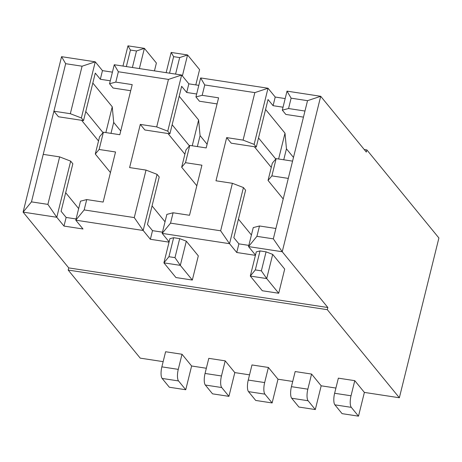 <?xml version="1.0" encoding="UTF-8"?>
<svg xmlns="http://www.w3.org/2000/svg" width="462" height="462" viewBox="0 0 462 462"><rect width="100%" height="100%" fill="white"/><g stroke="black" fill="none" stroke-linecap="round" stroke-linejoin="round"><path stroke-width="0.69" d="M251.981 364.951L248.244 380.064A9.217 2.928 98.7 0 0 248.51 391.637L255.711 400.444L272.124 402.951L278.003 379.204L268.393 367.457L251.981 364.951M248.51 391.637L264.917 394.144L272.124 402.951M264.917 394.144A9.217 2.928 -81.3 0 1 264.657 382.571L268.393 367.457M292.723 381.456L278.003 379.204M311.584 374.064L295.172 371.552L291.43 386.665A9.217 2.928 98.7 0 0 291.695 398.238L298.902 407.045L315.309 409.557L321.188 385.805L311.584 374.064L307.842 389.177A9.217 2.928 -81.3 0 0 308.108 400.75L315.309 409.557M335.909 388.057L321.188 385.805M354.776 380.665L338.363 378.159L334.621 393.272A9.217 2.928 98.7 0 0 334.886 404.845L342.088 413.652L358.5 416.158L364.379 392.411L354.776 380.665L351.033 395.778A9.217 2.928 -81.3 0 0 351.299 407.351L358.5 416.158M273.331 238.854L275.895 228.488L259.488 225.982L256.918 236.342L273.331 238.854L282.236 251.744L327.858 307.525L327.321 309.684L399.359 397.759L364.379 392.411M327.321 309.684L68.191 270.062L140.229 358.137L163.155 361.642M182.016 354.256L165.604 351.744L161.867 366.857A9.217 2.928 98.7 0 0 162.127 378.43L169.335 387.237L185.747 389.743L191.62 365.996L182.016 354.256L178.274 369.369A9.217 2.928 -81.3 0 0 178.54 380.936L185.747 389.743M206.347 368.249L191.62 365.996M225.208 360.857L208.795 358.345L205.053 373.458A9.217 2.928 98.7 0 0 205.319 385.031L212.52 393.838L228.933 396.35L234.812 372.597L225.208 360.857L221.465 375.97A9.217 2.928 -81.3 0 0 221.731 387.543L228.933 396.35M249.532 374.849L234.812 372.597M399.359 397.759L438.9 237.988L366.863 149.913L364.235 149.515M156.705 126.911L168.457 79.412L118.359 71.749L114.258 64.732L109.558 83.732L115.795 82.115L132.207 84.621L119.814 134.713L103.401 132.201L99.567 136.758L95.288 154.025L99.128 149.474L115.535 151.986L103.141 202.073L86.729 199.567L80.492 201.184L75.791 220.178L84.165 209.927L134.263 217.59L146.021 170.091L129.608 167.579L140.292 124.399L156.705 126.911L167.746 131.168L169.906 133.807L144.854 129.978L140.292 124.399M86.729 199.567L84.165 209.927M118.359 71.749L115.795 82.115M70.328 113.704L81.364 117.96L83.524 120.599L58.478 116.77L53.915 111.192L70.328 113.704L82.08 66.205L95.259 61.827L81.364 117.96M59.638 156.884L70.68 161.14L56.786 217.273L47.886 204.383L59.638 156.884L43.226 154.377L31.474 201.871L47.886 204.383M112.422 72.153L102.46 70.634L100.323 79.268L110.285 80.792M169.04 242.146L150.369 239.287L152.506 230.653L147.465 224.486L159.217 176.986L157.057 174.347L143.168 230.48L75.791 220.178L82.993 228.99L63.993 226.08L66.13 217.446L76.091 218.971M103.401 132.201L99.128 149.474M110.984 133.362L113.692 122.413L120.726 131.012M105.856 132.582L112.243 106.78L113.692 122.413M65.679 192.712L78.661 208.581M70.68 161.14L72.84 163.785L61.088 211.278L66.13 217.446M81.612 120.311L98.522 140.979M85.77 111.533L103.032 132.64M92.822 83.033L112.243 106.78M100.323 79.268L95.282 73.106L83.524 120.599M130.7 90.714L113.063 88.017L109.558 83.732M95.288 154.025L110.447 172.557M63.993 226.08L56.786 217.273L23.1 212.122L31.474 201.871M102.46 70.634L95.259 61.827L61.567 56.676L65.668 63.692L43.226 154.377M268.047 180.44L271.881 175.889L288.294 178.401L292.567 161.128L276.155 158.616L272.32 163.167L268.047 180.44L283.2 198.972M276.155 158.616L271.881 175.889M255.417 255.353L236.746 252.495L229.545 243.688L243.434 187.555L232.398 183.298L215.985 180.786L226.669 137.607L243.081 140.119L254.839 92.619L204.741 84.956L202.171 95.322L218.584 97.829L206.191 147.921L189.778 145.409L185.943 149.959L181.67 167.232L196.824 185.764M181.67 167.232L185.505 162.682L201.917 165.194L189.518 215.28L173.106 212.774L166.869 214.385L162.168 233.385L170.542 223.134L220.64 230.798L232.398 183.298M189.778 145.409L185.505 162.682M238.438 219.127L251.415 234.996M254.366 146.72L271.275 167.394M258.529 137.947L275.791 159.055M283.743 159.777L286.452 148.828L293.486 157.427M278.615 158.992L285.002 133.189L286.452 148.828M265.581 109.448L285.002 133.189M172.147 124.74L189.408 145.848M192.238 145.784L198.62 119.987L200.075 135.62L207.103 144.219M179.204 96.24L198.62 119.987M152.062 205.919L165.038 221.789M173.106 212.774L170.542 223.134M243.434 187.555L245.599 190.194L233.841 237.693L238.883 243.861L248.845 245.386M169.109 241.869L162.168 233.385L229.545 243.688L220.64 230.798M259.488 225.982L253.251 227.593L248.544 246.593L256.918 236.342M167.989 133.518L184.898 154.187M197.361 146.57L200.075 135.62M366.863 149.913L366.326 152.073L320.703 96.292L307.53 100.676L291.118 98.163L288.554 108.53L304.966 111.036L307.53 100.676M304.966 111.036L292.567 161.128M288.294 178.401L275.895 228.488M288.554 108.53L282.317 110.141L287.017 91.141L320.703 96.292L282.236 251.744L248.544 246.593L255.486 255.076M303.459 117.129L285.822 114.432L282.317 110.141M287.017 91.141L291.118 98.163M285.181 98.568L275.219 97.043L273.082 105.683L268.035 99.515L256.283 147.014L231.231 143.185L226.669 137.607M243.081 140.119L254.123 144.375L256.283 147.014M254.839 92.619L268.012 88.236L254.123 144.375M217.076 103.921L199.445 101.224L195.934 96.939L200.641 77.939L204.741 84.956M195.934 96.939L202.171 95.322M198.799 85.36L188.837 83.841L186.7 92.475L181.658 86.307L169.906 133.807M327.858 307.525L68.722 267.902L23.1 212.122L61.567 56.676M273.082 105.683L283.044 107.207M186.7 92.475L196.662 94M152.506 230.653L162.468 232.178M150.369 239.287L143.168 230.48L134.263 217.59M236.746 252.495L238.883 243.861M68.722 267.902L68.191 270.062M82.08 66.205L65.668 63.692M275.219 97.043L268.012 88.236L200.641 77.939M188.837 83.841L181.635 75.029L167.746 131.168M114.258 64.732L181.635 75.029L168.457 79.412M157.057 174.347L146.021 170.091M186.307 241.187L180.324 265.367L163.912 262.861L175.918 277.541L192.331 280.047L198.314 255.867L186.307 241.187L179.689 238.635L173.643 237.711L169.9 238.681L163.912 262.861L168.936 256.71L174.983 257.634L179.689 238.635M272.69 254.395L266.701 278.574L250.294 276.068L262.3 290.748L278.707 293.255L284.696 269.075L272.69 254.395L266.066 251.842L260.019 250.918L256.277 251.882L250.294 276.068L255.319 269.918L261.365 270.842L266.066 251.842M278.707 293.255L266.701 278.574L261.365 270.842M260.019 250.918L255.319 269.918M166.158 72.667L171.165 52.443L187.572 54.955L182.38 75.941M195.801 84.904L199.584 69.635L187.572 54.955L179.672 57.583L173.625 56.659L169.531 73.181M175.577 74.105L179.672 57.583M192.331 280.047L180.324 265.367L174.983 257.634M173.643 237.711L168.936 256.71M122.967 66.06L127.974 45.842L144.387 48.348L139.38 68.572M154.452 70.877L156.393 63.028L144.387 48.348L136.481 50.976L130.434 50.052L126.345 66.58M132.392 67.504L136.481 50.976M127.974 45.842L130.434 50.052M171.165 52.443L173.625 56.659M248.244 380.064L264.657 382.571M162.127 378.43L178.54 380.936M161.867 366.857L178.274 369.369M334.621 393.272L351.033 395.778M334.886 404.845L351.299 407.351M291.695 398.238L308.108 400.75M291.43 386.665L307.842 389.177M205.319 385.031L221.731 387.543M205.053 373.458L221.465 375.97"/></g></svg>
